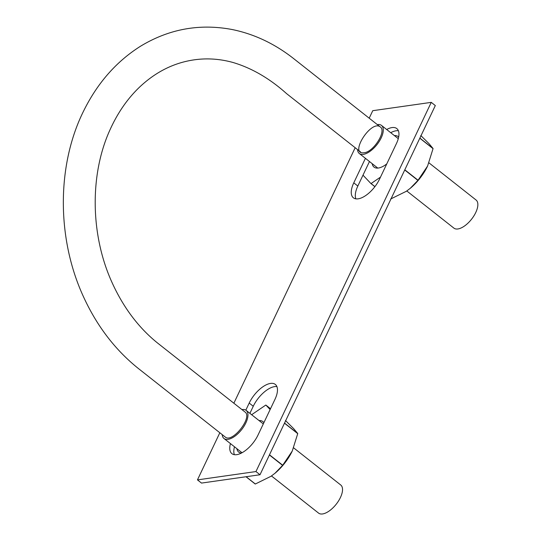 <?xml version="1.0" encoding="UTF-8"?>
<svg xmlns="http://www.w3.org/2000/svg" width="541" height="541" viewBox="0 0 541 541"><rect width="100%" height="100%" fill="white"/><g stroke="black" fill="none" stroke-linecap="round" stroke-linejoin="round"><path stroke-width="0.81" d="M364.1 152.745C348.546 155.22 371.092 119.27 380.282 126.932C386.801 130.942 373.54 152.089 364.1 152.745M380.282 126.932L293.54 58.516C274.713 43.747 254.304 34.09 232.319 29.559C199.744 23.385 169.191 28.916 140.64 46.154C116.741 61.201 97.894 82.482 84.105 110.012C56.582 164.464 56.48 238.175 83.442 296.671C96.893 326.034 115.233 350 138.455 368.57L225.198 436.986C232.143 443.667 253.093 417.104 244.938 411.958L157.093 342.656C138.192 327.271 123.098 307.058 111.811 282.023C90.239 234.321 89.705 174.08 110.087 129.637C117.586 113.062 127.209 99.091 138.942 87.716C155.267 72.088 173.695 62.79 194.233 59.835C207.061 58.009 219.957 58.888 232.921 62.458C251.707 68.031 269.594 78.418 286.581 93.627L360.543 151.96M241.942 409.591A17.9 8.352 128.3 0 1 246.162 410.403A17.9 8.352 128.3 0 1 243.971 426.322A17.9 8.352 128.3 0 1 228.004 439.353A17.9 8.352 128.3 0 1 223.994 438.508A17.9 8.352 128.3 0 1 222.223 434.639M293.648 447.86L340.742 485A17.9 8.352 128.3 0 1 338.544 500.919A17.9 8.352 128.3 0 1 322.578 513.95A17.9 8.352 128.3 0 1 318.568 513.105L271.474 475.958M377.307 124.592A17.9 8.352 128.3 0 1 381.486 125.411A17.9 8.352 128.3 0 1 379.295 141.329A17.9 8.352 128.3 0 1 363.329 154.361A17.9 8.352 128.3 0 1 359.319 153.516A17.9 8.352 128.3 0 1 357.547 149.6M428.972 162.861L476.066 200.008A17.9 8.352 128.3 0 1 473.869 215.927A17.9 8.352 128.3 0 1 457.902 228.958A17.9 8.352 128.3 0 1 453.892 228.113L406.798 190.966M398.392 130.753A21.403 9.988 -51.7 0 0 396.073 130.773A21.403 9.988 -51.7 0 0 390.73 132.701M355.87 198.845A21.403 9.988 -51.7 0 1 357.831 186.043L369.469 161.522M369.199 118.195L372.763 110.689L431.258 102.364L435.316 105.563L260.005 474.755L201.509 483.079L197.458 479.887L219.835 432.753M276.904 386.599A21.403 9.988 -51.7 0 0 274.585 386.619A21.403 9.988 -51.7 0 0 253.256 406.264L249.205 403.065A21.403 9.988 128.3 0 1 270.534 383.42A21.403 9.988 128.3 0 1 275.328 384.428A21.403 9.988 128.3 0 1 274.943 399.407L258.03 435.025A21.403 9.988 128.3 0 1 236.701 454.67A21.403 9.988 128.3 0 1 231.906 453.662A21.403 9.988 128.3 0 1 230.439 443.593M249.895 413.344L253.256 406.264M234.49 446.792A21.403 9.988 -51.7 0 0 234.381 454.69M386.68 129.509A21.403 9.988 128.3 0 1 392.015 127.575A21.403 9.988 128.3 0 1 396.81 128.589A21.403 9.988 128.3 0 1 396.431 143.561L379.512 179.179A21.403 9.988 128.3 0 1 358.183 198.824A21.403 9.988 128.3 0 1 353.388 197.817A21.403 9.988 128.3 0 1 353.773 182.844L365.418 158.33M245.83 410.166L249.205 403.065M233.861 403.221L355.173 147.734M431.258 102.364L255.954 471.556L197.458 479.887M260.005 474.755L255.954 471.556M410.247 188.329A33.075 15.432 -51.7 0 0 410.45 188.16A33.075 15.432 -51.7 0 0 427.086 167.068A33.075 15.432 -51.7 0 0 427.579 166.046L418.051 180.241L404.81 169.8M374.886 186.679L370.943 183.568A38.134 17.792 -51.7 0 0 371.065 183.555L380.492 177.123M362.997 175.162L370.943 183.568M404.722 169.982L417.923 180.396L410.288 188.288L406.318 191.298L390.656 199.007M398.656 137.049A19.456 9.082 -51.7 0 0 394.369 135.568M372.194 163.673A19.456 9.082 -51.7 0 0 379.599 167.771A19.456 9.082 -51.7 0 0 386.754 163.93M420.797 135.527L428.959 143.622L433.064 148.511L419.863 138.104M374.94 186.611L371.065 183.555M419.816 138.205L433.05 148.647A38.134 17.792 -51.7 0 0 433.064 148.511M433.05 148.647L427.579 166.046M274.923 473.321A33.075 15.432 -51.7 0 0 275.126 473.152A33.075 15.432 -51.7 0 0 291.761 452.06A33.075 15.432 -51.7 0 0 292.255 451.038L282.727 465.233L269.486 454.792M269.398 454.974L282.598 465.388L274.963 473.28L270.994 476.29L255.332 483.999A38.134 17.792 -51.7 0 1 255.21 484.012L245.999 476.749M263.859 422.751A19.456 9.082 -51.7 0 0 259.044 420.56M236.87 448.665A19.456 9.082 -51.7 0 0 241.408 453.081M270.121 409.557L265.881 405.074A38.134 17.792 -51.7 0 0 265.759 405.087L251.639 414.724M285.472 420.519L293.635 428.614L297.739 433.503L284.539 423.096M270.514 408.726L265.881 405.074M255.332 483.999L246.121 476.729M284.492 423.197L297.733 433.645A38.134 17.792 -51.7 0 0 297.739 433.503M297.733 433.645L292.255 451.038M357.831 186.043L353.773 182.844M263.305 423.921L246.162 410.403M242.037 452.743L223.994 438.508M398.277 138.652L381.486 125.411M377.78 168.082L359.319 153.516"/></g></svg>
